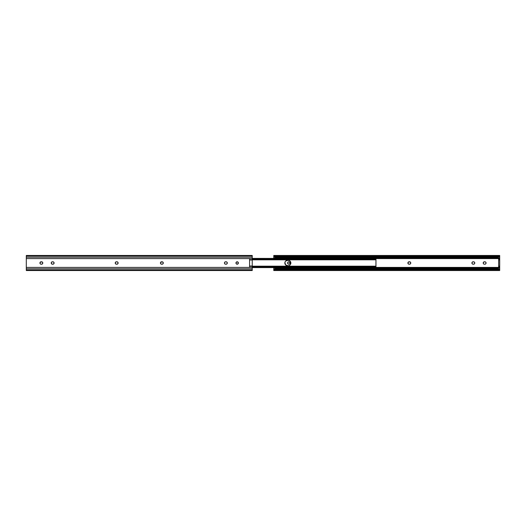 <?xml version="1.0" encoding="UTF-8"?>
<svg xmlns="http://www.w3.org/2000/svg" width="526" height="526" viewBox="0 0 526 526"><rect width="100%" height="100%" fill="white"/><g stroke="black" fill="none" stroke-linecap="round" stroke-linejoin="round"><path stroke-width="0.79" d="M237.167 261.797A1.203 1.203 0 0 1 238.377 263A1.203 1.203 0 0 1 237.167 264.203A1.203 1.203 0 0 1 235.964 263A1.203 1.203 0 0 1 237.167 261.797A1.203 1.203 0 0 0 235.99 262.763L236.937 261.816L238.173 262.329L238.173 263.671L236.937 264.183A1.203 1.203 0 0 0 237.167 264.203L236.167 263.671A1.203 1.203 0 0 0 236.93 264.183M235.99 263.237A1.203 1.203 0 0 0 236.167 263.664L235.99 262.763M26.3 255.478L26.3 255.998L252.23 255.998L252.23 255.472L26.3 255.472L26.3 257.207L252.23 257.207L252.23 255.998L26.3 255.998L26.3 258.595L252.23 258.595L252.23 257.207L26.3 257.207L26.3 267.405L249.594 267.405L249.594 258.595L26.3 258.595L26.3 270.528L252.23 270.528L252.23 270.002L26.3 270.002L252.23 270.002L252.23 268.793L26.3 268.793L252.23 268.793L252.23 267.405L26.3 267.405L26.3 270.522M163.264 262.763A1.203 1.203 0 0 0 162.087 261.797L163.086 262.329L163.198 263.46L162.547 264.111L161.173 264.111L160.522 263.46L160.522 262.54L162.087 261.797A1.203 1.203 0 0 1 163.29 263A1.203 1.203 0 0 1 162.087 264.203A1.203 1.203 0 0 0 163.264 263.237M42.593 262.329L42.442 262.145A1.203 1.203 0 0 0 41.587 261.797L42.593 262.329L42.698 263.46L41.824 264.183L40.673 264.111L40.022 263.46L40.022 262.54L41.587 261.797A1.203 1.203 0 0 1 42.79 263A1.203 1.203 0 0 1 41.587 264.203A1.203 1.203 0 0 0 42.77 263.237M52.199 264.183L52.436 264.203A1.203 1.203 0 0 1 51.226 263A1.203 1.203 0 0 1 52.436 261.797L53.553 262.001L54.066 262.763L53.737 263.855L52.883 264.203L51.765 263.999L51.226 263L51.765 262.001L52.883 261.797A1.203 1.203 0 0 1 54.093 263A1.203 1.203 0 0 1 52.883 264.203A1.203 1.203 0 0 0 53.119 264.183L53.343 264.111A1.203 1.203 0 0 0 53.994 263.467M115.779 263.999L116.443 264.203A1.203 1.203 0 0 1 115.24 263A1.203 1.203 0 0 1 116.443 261.797L117.568 262.001L118.08 262.763L117.752 263.855L116.897 264.203L115.779 263.999L115.24 263L115.779 262.001L116.897 261.797A1.203 1.203 0 0 1 118.1 263A1.203 1.203 0 0 1 116.897 264.203A1.203 1.203 0 0 0 117.134 261.816A1.203 1.203 0 0 0 116.897 261.797M226.331 261.816L227.1 262.329L227.212 263.46L226.561 264.111L225.411 264.183L224.641 263.671L224.464 262.763L224.977 262.001L226.101 261.797A1.203 1.203 0 0 1 227.304 263A1.203 1.203 0 0 1 226.101 264.203A1.203 1.203 0 0 0 226.949 263.855L227.1 263.671M252.23 270.509L252.23 266.228L249.594 266.228L252.23 266.228L252.23 258.595L252.23 267.405L249.594 267.405L249.594 258.595L252.23 258.595L252.23 255.491M161.173 264.111L161.633 264.203A1.203 1.203 0 0 1 160.43 263A1.203 1.203 0 0 1 161.633 261.797L162.087 261.797M40.903 264.183L41.133 264.203A1.203 1.203 0 0 1 39.93 263A1.203 1.203 0 0 1 41.133 261.797L40.903 261.816M54 263.46A1.203 1.203 0 0 0 54 262.54L53.889 262.329A1.203 1.203 0 0 0 53.343 261.889L52.883 261.797A1.203 1.203 0 0 1 53.343 261.889M116.213 261.816L115.983 261.889A1.203 1.203 0 0 1 116.443 261.797M116.897 264.203L116.443 264.203A1.203 1.203 0 0 1 115.595 262.145L115.444 262.329M226.949 263.848A1.203 1.203 0 0 0 227.278 263.237L227.304 263M227.278 262.763A1.203 1.203 0 0 0 226.949 262.152L226.765 262.001M226.949 262.145A1.203 1.203 0 0 0 226.101 261.797L225.647 261.797A1.203 1.203 0 0 0 224.444 263A1.203 1.203 0 0 0 225.647 264.203A1.203 1.203 0 0 1 224.641 263.671M225.187 261.889A1.203 1.203 0 0 0 224.641 262.329M226.101 264.203L225.647 264.203M52.429 261.797A1.203 1.203 0 0 0 51.975 261.889M51.581 262.145A1.203 1.203 0 0 0 52.436 264.203L52.883 264.203M42.77 262.763A1.203 1.203 0 0 0 42.442 262.152M41.133 261.797L41.587 261.797M40.673 261.889A1.203 1.203 0 0 0 40.134 262.329M40.134 263.671A1.203 1.203 0 0 0 41.133 264.203L41.587 264.203M161.633 261.797A1.203 1.203 0 0 0 160.43 263A1.203 1.203 0 0 0 161.633 264.203L162.087 264.203M237.627 264.111A1.203 1.203 0 0 0 238.35 263.237M238.35 262.763A1.203 1.203 0 0 0 237.627 261.889M252.23 266.011L249.594 266.011L252.23 266.011M252.23 259.989L249.594 259.989L252.23 259.989M252.23 259.772L249.594 259.772L252.23 259.772M290.812 263.539A2.748 2.748 0 0 1 290.661 264.045L290.812 263.539A2.748 2.748 0 0 0 290.661 261.955L290.056 261.054L290.812 262.461L290.654 264.052A2.748 2.748 0 0 1 288.116 265.748L287.59 265.748A2.748 2.748 0 0 1 284.842 263A2.748 2.748 0 0 1 287.59 260.252L289.642 260.712L288.116 260.252A2.748 2.748 0 0 1 290.865 263A2.748 2.748 0 0 1 288.116 265.748L285.644 264.946L284.895 262.461A2.748 2.748 0 0 0 285.644 264.94L286.538 265.538M289.642 265.288L288.649 265.696L289.642 265.288M287.051 260.304L287.59 260.252A2.748 2.748 0 0 0 285.651 261.054L288.116 260.252A2.748 2.748 0 0 1 290.654 261.941M289.168 260.462L290.056 261.054M290.398 264.525L290.056 264.946L290.398 264.525M375.156 267.175L373.703 267.484L373.703 266.774L373.703 267.484L252.23 267.484L373.703 267.484L375.623 267.096L375.788 267.438L374.229 267.438L375.866 267.583M375.794 266.189L373.703 266.774L252.23 266.774L373.703 266.774L375.794 266.189L375.899 267.596L252.23 267.596L373.703 267.596M375.965 266.787L375.965 259.482L375.912 266.215M375.853 258.43L374.229 258.562L375.899 258.404L375.794 259.811L373.703 259.226L252.23 259.226L373.703 259.226L373.703 258.516L252.23 258.516L373.703 258.516L373.703 259.226L375.794 259.811M285.053 264.052L284.895 263.539M285.644 261.06A2.748 2.748 0 0 0 284.895 262.461L285.302 261.475M375.919 259.778L375.965 259.213M374.098 258.542L373.703 258.516L374.098 258.542M374.834 258.713L374.479 258.614L374.834 258.713M375.623 258.904L375.788 258.562L375.156 258.825M252.23 258.404L375.945 258.444M286.538 260.462L286.065 260.712M285.302 264.525L285.644 264.946A2.748 2.748 0 0 0 287.59 265.748M375.965 258.568L375.965 259.482M375.965 266.518L375.939 267.563M375.623 267.096L375.788 267.438M289.063 261.816L290.036 263L289.681 263.855L288.833 264.203A1.203 1.203 0 0 0 289.944 262.54A1.203 1.203 0 0 0 288.833 261.797A1.203 1.203 0 0 1 290.036 263A1.203 1.203 0 0 1 288.833 264.203L288.596 264.183A1.203 1.203 0 0 0 288.833 264.203A1.203 1.203 0 0 1 287.623 263A1.203 1.203 0 0 1 288.833 261.797L288.833 261.797A1.203 1.203 0 0 0 288.596 261.816L288.833 261.797M483.407 262.336A1.203 1.203 0 0 0 483.21 263L483.953 261.889L485.327 261.889M483.742 263.999L483.23 263.237M484.176 264.183L483.953 264.111A1.203 1.203 0 0 0 484.413 264.203A1.203 1.203 0 0 1 483.21 263A1.203 1.203 0 0 1 484.413 261.797A1.203 1.203 0 0 0 483.414 262.329M485.715 263.855L484.867 264.203A1.203 1.203 0 0 0 485.722 262.152L485.715 262.145A1.203 1.203 0 0 0 484.867 261.797A1.203 1.203 0 0 1 486.07 263A1.203 1.203 0 0 1 484.867 264.203M472.881 264.183L472.111 263.671L472 262.54L472.881 261.816L474.031 261.889M474.235 263.999L473.117 264.203A1.203 1.203 0 0 1 471.907 263A1.203 1.203 0 0 1 473.117 261.797A1.203 1.203 0 0 0 472.006 262.533M408.643 264.111L407.92 263.237L408.432 262.001L410.017 261.889L410.734 262.763M410.734 263.237L410.221 263.999L409.103 264.203A1.203 1.203 0 0 1 407.9 263A1.203 1.203 0 0 1 409.103 261.797A1.203 1.203 0 0 0 408.097 262.329M274.394 256.129L499.075 256.129L499.7 255.472L499.075 256.129L274.394 256.129L499.075 256.129A1.88 1.21 180 0 1 497.82 256.438L275.65 256.438L275.65 257.24L497.82 257.24L497.82 256.438L497.82 257.24L275.65 257.24L274.348 256.905A1.88 1.21 0 0 0 275.65 257.24L275.65 256.438A1.88 1.21 180 0 1 274.394 256.129L274.118 255.925L274.394 256.129M273.77 255.472L499.7 255.472M499.121 256.905L497.82 257.24A1.88 1.21 0 0 0 499.121 256.905L499.121 256.905M273.822 256.524L273.77 256.912L274.21 256.806L273.842 256.53M499.7 256.806L499.259 256.806L499.7 256.806M499.647 256.524L499.167 256.872L499.667 256.53M273.77 256.912L273.77 258.016L499.7 258.016L499.7 255.491L499.7 258.595L375.965 258.595L499.7 258.595L499.7 258.016L273.77 258.016L273.77 255.491L273.77 256.912M273.77 267.57L273.77 269.088L273.77 267.984L499.7 267.984L499.7 270.522L499.7 269.088L499.259 269.194L499.7 269.194L499.7 267.405L375.965 267.405L499.7 267.405L499.7 258.595L499.7 259.009L498.648 259.009L499.7 259.009L499.7 259.91L498.648 259.91L498.648 266.09L499.7 266.09L499.7 259.91L498.648 259.91L498.648 266.991L499.7 266.991L498.648 266.991L498.648 266.09L499.7 266.09L499.7 267.984L273.77 267.984L273.77 267.596M288.373 264.111L287.623 263L288.373 261.889M485.866 262.329L485.978 263.46M474.235 262.001L474.774 263L474.419 263.855A1.203 1.203 0 0 0 473.564 261.797A1.203 1.203 0 0 1 474.774 263A1.203 1.203 0 0 1 473.564 264.203A1.203 1.203 0 0 0 474.419 263.855M273.77 269.088L274.21 269.194L273.77 269.088L273.77 270.528L273.77 269.088M499.45 269.351L499.121 269.095L499.45 269.351M274.302 269.128L275.65 268.76L497.82 268.76L499.121 269.095A1.88 1.21 180 0 0 497.82 268.76L275.65 268.76L275.65 269.562L497.82 269.562L497.82 268.76L497.82 269.562L274.394 269.871L497.82 269.562A1.88 1.21 0 0 1 499.075 269.871L274.394 269.871L273.77 270.509L274.394 269.871A1.88 1.21 0 0 1 275.65 269.562L275.65 268.76A1.88 1.21 180 0 0 274.348 269.095L274.302 269.128M498.648 259.009L498.648 259.91L498.648 259.009M408.097 263.671A1.203 1.203 0 0 0 409.103 264.203L409.557 264.203A1.203 1.203 0 0 0 410.556 263.671M409.103 261.797L409.557 261.797A1.203 1.203 0 0 1 410.76 263A1.203 1.203 0 0 1 409.557 264.203M410.556 262.329A1.203 1.203 0 0 0 409.557 261.797M472 262.54A1.203 1.203 0 0 0 472 263.46M472.006 263.467A1.203 1.203 0 0 0 473.117 264.203L473.564 264.203M473.117 261.797L473.564 261.797M484.413 261.797L484.867 261.797M288.596 261.816A1.203 1.203 0 0 0 288.596 264.183M252.23 266.182L375.834 266.182M375.834 259.818L252.23 259.818M499.7 270.528L273.77 270.528"/></g></svg>
